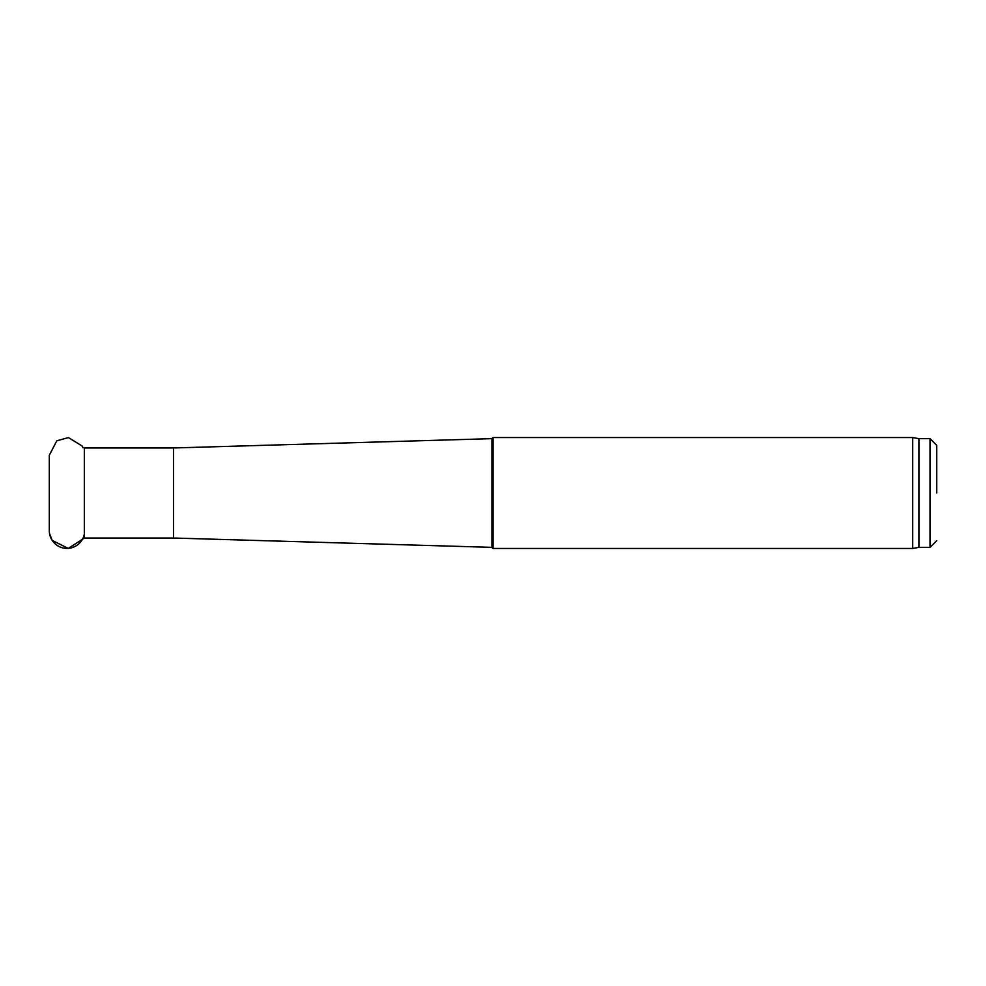 <?xml version="1.0" encoding="UTF-8"?>
<svg xmlns="http://www.w3.org/2000/svg" width="986" height="986" viewBox="0 0 986 986"><rect width="100%" height="100%" fill="white"/><g stroke="black" fill="none" stroke-linecap="round" stroke-linejoin="round"><path stroke-width="1.48" d="M83.034 447.767L82.084 445.98L68.453 437.587L56.769 440.816L49.3 455.298L49.3 530.702A17.748 17.686 -90 0 0 49.3 530.702L49.3 530.702A17.748 17.686 -90 0 0 84.34 534.067M84.34 538.036L173.536 538.036L173.536 447.964L84.34 447.964L84.34 538.036L68.28 548.426L52.147 540.353L49.559 533.697M491.891 493L491.891 438.647L493 437.537L493 548.462L491.891 547.353L491.891 493M918.952 547.353L918.952 438.647L930.044 438.647L930.044 547.353L918.952 547.353L912.666 548.462L912.666 437.537L493 437.537M936.7 493L936.7 445.302L936.7 493M173.536 538.036L491.891 547.353M173.536 447.964L491.891 438.647M912.666 548.462L493 548.462M918.952 438.647L912.666 437.537M930.044 438.647L936.7 445.302M930.044 547.353L936.7 540.698"/></g></svg>
